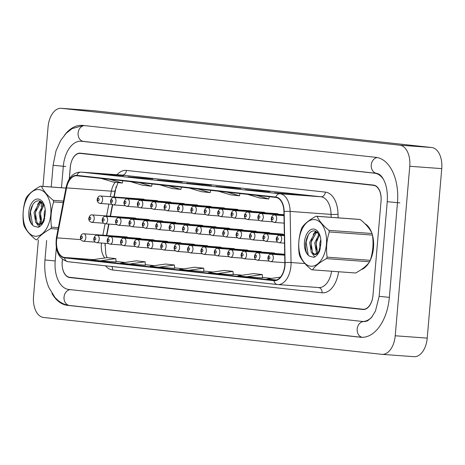 <?xml version="1.0" encoding="UTF-8"?>
<svg xmlns="http://www.w3.org/2000/svg" width="465" height="465" viewBox="0 0 465 465"><rect width="100%" height="100%" fill="white"/><g stroke="black" fill="none" stroke-linecap="round" stroke-linejoin="round"><path stroke-width="0.7" d="M238.231 209.901A3.732 2.209 -85.8 0 0 237.191 209.349A3.732 2.209 -85.8 0 0 236.075 209.744M265.015 212.819A3.732 2.209 -85.8 0 0 263.975 212.261A3.732 2.209 -85.8 0 0 262.865 212.662M278.407 214.278A3.732 2.209 -85.8 0 0 277.367 213.72A3.732 2.209 -85.8 0 0 276.257 214.121M251.623 211.36A3.732 2.209 -85.8 0 0 250.583 210.808A3.732 2.209 -85.8 0 0 249.473 211.203M224.839 208.442A3.732 2.209 -85.8 0 0 223.799 207.89A3.732 2.209 -85.8 0 0 222.683 208.285M211.447 206.983A3.732 2.209 -85.8 0 0 210.407 206.431A3.732 2.209 -85.8 0 0 209.291 206.826M198.055 205.524A3.732 2.209 -85.8 0 0 197.015 204.972A3.732 2.209 -85.8 0 0 195.899 205.367M184.663 204.065A3.732 2.209 -85.8 0 0 183.623 203.513A3.732 2.209 -85.8 0 0 182.507 203.908M171.271 202.606A3.732 2.209 -85.8 0 0 170.231 202.054A3.732 2.209 -85.8 0 0 169.115 202.449M157.879 201.147A3.732 2.209 -85.8 0 0 156.839 200.595A3.732 2.209 -85.8 0 0 155.723 200.99M144.487 199.688A3.732 2.209 -85.8 0 0 143.447 199.136A3.732 2.209 -85.8 0 0 142.331 199.531M229.855 228.797A3.732 2.209 -85.8 0 0 228.809 228.245A3.732 2.209 -85.8 0 0 227.699 228.641M243.247 230.256A3.732 2.209 -85.8 0 0 242.201 229.704A3.732 2.209 -85.8 0 0 241.091 230.099M270.031 233.174A3.732 2.209 -85.8 0 0 268.985 232.622A3.732 2.209 -85.8 0 0 267.875 233.017M283.423 234.633A3.732 2.209 -85.8 0 0 282.377 234.075A3.732 2.209 -85.8 0 0 281.267 234.476M256.639 231.715A3.732 2.209 -85.8 0 0 255.593 231.163A3.732 2.209 -85.8 0 0 254.483 231.558M216.463 227.339A3.732 2.209 -85.8 0 0 215.417 226.786A3.732 2.209 -85.8 0 0 214.307 227.182M203.071 225.88A3.732 2.209 -85.8 0 0 202.025 225.327A3.732 2.209 -85.8 0 0 200.915 225.723M189.679 224.421A3.732 2.209 -85.8 0 0 188.633 223.868A3.732 2.209 -85.8 0 0 187.523 224.264M176.287 222.962A3.732 2.209 -85.8 0 0 175.241 222.41A3.732 2.209 -85.8 0 0 174.131 222.805M162.895 221.503A3.732 2.209 -85.8 0 0 161.849 220.951A3.732 2.209 -85.8 0 0 160.739 221.346M149.503 220.044A3.732 2.209 -85.8 0 0 148.457 219.492A3.732 2.209 -85.8 0 0 147.347 219.887M136.111 218.585A3.732 2.209 -85.8 0 0 135.065 218.033A3.732 2.209 -85.8 0 0 133.955 218.428M221.474 247.694A3.732 2.209 -85.8 0 0 220.433 247.142A3.732 2.209 -85.8 0 0 219.323 247.537M234.866 249.153A3.732 2.209 -85.8 0 0 233.825 248.601A3.732 2.209 -85.8 0 0 232.715 248.996M261.65 252.071A3.732 2.209 -85.8 0 0 260.609 251.519A3.732 2.209 -85.8 0 0 259.499 251.914M275.042 253.53A3.732 2.209 -85.8 0 0 274.001 252.977A3.732 2.209 -85.8 0 0 272.891 253.373M248.258 250.612A3.732 2.209 -85.8 0 0 247.217 250.06A3.732 2.209 -85.8 0 0 246.107 250.455M208.082 246.235A3.732 2.209 -85.8 0 0 207.041 245.683A3.732 2.209 -85.8 0 0 205.931 246.078M194.69 244.776A3.732 2.209 -85.8 0 0 193.649 244.224A3.732 2.209 -85.8 0 0 192.539 244.619M181.298 243.317A3.732 2.209 -85.8 0 0 180.257 242.765A3.732 2.209 -85.8 0 0 179.147 243.16M167.906 241.858A3.732 2.209 -85.8 0 0 166.865 241.306A3.732 2.209 -85.8 0 0 165.749 241.701M154.514 240.399A3.732 2.209 -85.8 0 0 153.473 239.847A3.732 2.209 -85.8 0 0 152.357 240.242M141.122 238.94A3.732 2.209 -85.8 0 0 140.081 238.388A3.732 2.209 -85.8 0 0 138.965 238.783M127.73 237.481A3.732 2.209 -85.8 0 0 126.689 236.929A3.732 2.209 -85.8 0 0 125.573 237.324M105.142 244.061A19.902 11.782 -85.8 0 0 104.933 245.258A19.902 11.782 -85.8 0 1 105.142 244.061L105.282 243.323L105.142 244.061M116.186 186.593A19.902 11.782 -85.8 0 0 116.058 187.226L114.181 196.991L116.058 187.226A19.902 11.782 -85.8 0 1 116.186 186.593M112.699 204.728L110.484 216.231L112.699 204.728M108.979 224.084L106.793 235.47L108.979 224.084M373.494 247.868A23.878 14.136 -85.8 0 0 372.424 234.965A23.878 14.136 -85.8 0 1 373.494 247.868A23.878 14.136 -85.8 0 1 370.378 260.022A23.878 14.136 -85.8 0 0 373.494 247.868M371.779 232.924A23.878 14.136 -85.8 0 0 364.856 223.648A23.878 14.136 -85.8 0 1 371.779 232.924M284.76 265.457A15.92 9.422 94.2 0 1 274.222 280.308A15.92 9.422 94.2 0 1 274.025 280.29L64.589 257.482A15.92 9.422 94.2 0 1 56.957 237.865L66.559 187.883A15.92 9.422 94.2 0 1 76.713 175.764A15.92 9.422 94.2 0 1 76.911 175.782L275.809 197.445A15.92 9.422 94.2 0 1 283.917 211.558L284.853 262.684A15.92 9.422 94.2 0 1 284.76 265.457M284.993 265.48A16.316 9.66 -85.8 0 0 285.086 262.644L284.156 211.517A16.316 9.66 -85.8 0 0 275.844 197.05L76.946 175.386A16.316 9.66 -85.8 0 0 66.332 187.79L56.73 237.766A16.316 9.66 -85.8 0 0 64.554 257.877L273.99 280.691A16.316 9.66 -85.8 0 0 284.993 265.48M374.726 185.355L83.526 153.642A14.927 8.835 -85.8 0 0 83.34 153.624A14.927 8.835 -85.8 0 0 83.154 153.613M116.018 262.004L100.184 260.848L115.832 258.616L116.018 262.004M145.312 265.195L129.473 264.039L145.121 261.807L145.312 265.195M174.602 268.386L158.768 267.23L174.41 264.998L174.602 268.386M262.475 277.96L246.642 276.797L262.289 274.565L262.475 277.96M233.186 274.769L217.347 273.606L232.994 271.374L233.186 274.769M188.058 270.415L203.705 268.189L194.916 267.23L179.269 269.462L203.891 271.572M361.049 269.729A23.878 14.136 -85.8 0 0 368.995 262.632A23.878 14.136 -85.8 0 1 361.049 269.729M62.374 259.354L62.194 261.481A14.927 8.835 -85.8 0 0 69.704 277.309L362.909 309.242A14.927 8.835 -85.8 0 0 363.095 309.26A14.927 8.835 -85.8 0 0 372.976 295.333L381.044 201.165A14.927 8.835 -85.8 0 0 373.535 185.343L80.329 153.404A14.927 8.835 -85.8 0 0 80.143 153.392A14.927 8.835 -85.8 0 0 70.261 167.319L69.262 178.99M128.078 176.845L152.863 178.973L128.078 176.845A3.982 3.208 96.2 0 1 128.171 176.851L136.913 177.804M98.789 173.654L123.574 175.782L98.789 173.654A3.982 3.208 96.2 0 1 98.882 173.66L107.624 174.613M215.952 186.413L240.736 188.54L215.952 186.413A3.982 3.208 96.2 0 1 216.045 186.424L224.787 187.372M245.247 189.604L270.026 191.731L245.247 189.604A3.982 3.208 96.2 0 1 245.334 189.615L254.076 190.563M274.536 192.795L299.321 194.922L274.536 192.795A3.982 3.208 96.2 0 1 274.629 192.801L283.371 193.754M157.373 180.036L182.152 182.164L157.373 180.036A3.982 3.208 96.2 0 1 157.461 180.042L166.203 180.995M186.663 183.222L211.447 185.355L186.663 183.222A3.982 3.208 96.2 0 1 186.756 183.233L195.498 184.187M145.121 261.807L136.332 260.848L120.685 263.08L129.473 264.039M115.832 258.616L107.043 257.656L91.396 259.889L100.184 260.848M232.994 271.374L224.206 270.421L208.558 272.653L217.347 273.606M262.289 274.565L253.501 273.612L237.853 275.844L246.642 276.797M280.459 277.134L267.143 279.029L276.466 280.029M174.41 264.998L165.627 264.039L149.98 266.271L158.768 267.23M202.659 184.396L202.63 184.71M173.364 181.205L173.34 181.519M290.532 193.969L290.503 194.277M261.243 190.778L261.214 191.086M231.948 187.587L231.925 187.895M114.785 174.823L114.756 175.136M144.074 178.014L144.051 178.328M203.705 268.189L203.891 271.577M275.931 279.988L276.966 279.843M189.04 188L201.392 191.673L210.18 192.626L210.703 190.354M197.828 188.953L210.18 192.626M218.329 191.185L230.687 194.858L239.475 195.817L239.998 193.545M227.118 192.144L239.475 195.817M247.624 194.376L259.976 198.049L268.764 199.008L269.287 196.736M256.413 195.335L268.764 199.008M159.751 184.808L172.102 188.482L180.891 189.435L181.414 187.168M168.533 185.762L180.891 189.435M130.456 181.617L142.813 185.291L151.596 186.244L152.119 183.977M139.244 182.571L151.596 186.244M101.167 178.426L113.518 182.1L122.307 183.059L122.83 180.786M109.955 179.385L122.307 183.059M62.432 259.394L62.229 261.737A14.927 8.835 -85.8 0 0 69.744 277.564L362.892 309.492A14.927 8.835 -85.8 0 0 363.078 309.51A14.927 8.835 -85.8 0 0 372.953 295.583L381.068 200.921A14.927 8.835 -85.8 0 0 373.558 185.093L80.404 153.165A14.927 8.835 -85.8 0 0 80.224 153.148A14.927 8.835 -85.8 0 0 70.343 167.075L69.332 178.88M383.462 179.362A26.865 15.903 -85.8 0 0 374.575 173.201L81.427 141.267A26.865 15.903 -85.8 0 0 81.096 141.238A26.865 15.903 -85.8 0 0 63.316 166.313L61.479 187.744M56.323 247.833L55.201 260.97A26.865 15.903 -85.8 0 0 68.721 289.457L361.869 321.385A26.865 15.903 -85.8 0 0 362.2 321.42A26.865 15.903 -85.8 0 0 372.221 316.636M38.38 239.923L33.538 296.379A19.902 11.782 -85.8 0 0 43.553 317.479L381.812 354.324A19.902 11.782 -85.8 0 0 382.056 354.347A19.902 11.782 -85.8 0 0 395.227 335.776L409.758 166.278A19.902 11.782 -85.8 0 0 399.743 145.173L61.485 108.333A19.902 11.782 -85.8 0 0 61.241 108.31A19.902 11.782 -85.8 0 0 48.069 126.881L42.966 186.384M41.588 202.444L41.222 206.756M40.804 211.616L40.275 217.812M39.961 221.468L39.717 224.293M39.699 224.49L39.513 226.67M413.803 356.667A19.902 11.782 -85.8 0 0 414.048 356.69A19.902 11.782 -85.8 0 0 427.219 338.119L441.75 168.621A19.902 11.782 -85.8 0 0 431.735 147.521L93.477 110.676A19.902 11.782 -85.8 0 0 93.227 110.653A19.902 11.782 -85.8 0 0 92.983 110.641M71.773 277.535A14.927 8.835 -85.8 0 0 72.941 277.797L363.985 309.498M82.514 153.392A14.927 8.835 -85.8 0 0 81.805 153.514M51.958 293.462A42.786 25.331 -85.8 0 0 67.361 305.319L360.509 337.247A42.786 25.331 -85.8 0 0 361.038 337.294A42.786 25.331 -85.8 0 0 389.356 297.368L397.47 202.705A42.786 25.331 -85.8 0 0 375.935 157.339L82.787 125.41A42.786 25.331 -85.8 0 0 82.259 125.364A42.786 25.331 -85.8 0 0 64.757 134.815M314.648 219.614A23.384 13.845 -85.8 0 0 298.885 241.411A23.384 13.845 -85.8 0 0 310.655 266.201A23.384 13.845 -85.8 0 0 326.418 244.41A23.384 13.845 -85.8 0 0 314.648 219.614M360.23 219.497L317.078 216.335A26.865 15.903 -85.8 0 0 316.56 216.266A26.865 15.903 -85.8 0 0 316.229 216.231A26.865 15.903 -85.8 0 0 316.043 216.219C309.423 219.829 304.755 223.566 302.047 227.431A26.865 15.903 -85.8 0 0 301.396 228.89C298.739 237.138 298.019 245.549 299.233 254.123A26.865 15.903 -85.8 0 0 299.623 255.698C301.646 260.249 305.592 264.922 311.457 269.717A26.865 15.903 -85.8 0 0 311.974 269.787A26.865 15.903 -85.8 0 0 312.306 269.822A26.865 15.903 -85.8 0 0 312.492 269.834L355.644 272.996C362.229 269.415 366.891 265.678 369.64 261.783A26.865 15.903 -85.8 0 0 370.285 260.324C372.947 252.03 373.668 243.625 372.453 235.092A26.865 15.903 -85.8 0 0 372.064 233.517C370.07 229.007 366.129 224.333 360.23 219.497A26.865 15.903 -85.8 0 0 359.712 219.428A26.865 15.903 -85.8 0 0 359.381 219.393A26.865 15.903 -85.8 0 0 359.195 219.381M317.316 231.977L314.718 233.07L309.684 242.451L311.341 252.565L314.137 254.419L317.188 253.233L318.88 251.367M320.856 243.497A13.898 8.231 -85.8 0 0 319.368 233.942A13.898 8.231 -85.8 0 0 313.834 229.059A13.898 8.231 -85.8 0 0 304.639 240.562A13.898 8.231 -85.8 0 0 309.771 256.262L313.869 257.325C316.287 256.372 318.234 254.175 319.717 250.734L320.856 243.497L318.74 251.594L320.28 248.659M314.137 254.419L315.532 254.524L318.258 253.506M320.803 239.51L319.839 243.195L319.874 249.188M319.182 233.924L314.759 242.823L316.421 252.937L316.88 253.501M319.693 234.749L316.031 242.916L317.589 252.89M317.705 232.279L315.985 233.163L310.951 242.544L312.614 252.658L314.898 254.407M319.734 234.825L315.177 231.024C305.796 228.745 301.82 252.704 309.771 256.262M318.74 251.594L317.188 253.233M355.272 272.967A26.865 15.903 -85.8 0 0 355.458 272.984A26.865 15.903 -85.8 0 0 355.644 272.996M372.453 235.092L329.296 231.93A26.865 15.903 -85.8 0 0 328.912 230.355L372.064 233.517M369.64 261.783L326.488 258.621A26.865 15.903 -85.8 0 0 327.133 257.162L370.285 260.324M326.488 258.621C319.903 262.202 315.241 265.939 312.492 269.834M329.296 231.93C326.639 240.178 325.919 248.589 327.133 257.162M317.078 216.335C319.071 220.846 323.012 225.519 328.912 230.355M317.136 238.87L316.241 242.858L316.27 249.85M317.485 254.053L317.636 254.372M316.194 231.343L314.747 233.046M312.056 238.499L311.161 242.486L311.19 249.478M312.41 253.681L314.759 256.918M308.318 234.871L306.08 242.114L308.208 254.89M318.99 233.657L318.223 234.877M315.7 231.157L313.143 234.505M39.014 189.592A23.384 13.845 -85.8 0 0 23.25 211.389A23.384 13.845 -85.8 0 0 35.02 236.179A23.384 13.845 -85.8 0 0 50.784 214.388A23.384 13.845 -85.8 0 0 39.014 189.592M65.949 188.11L41.443 186.314A26.865 15.903 -85.8 0 0 40.926 186.244A26.865 15.903 -85.8 0 0 40.595 186.215A26.865 15.903 -85.8 0 0 40.409 186.203C33.788 189.813 29.121 193.545 26.412 197.41A26.865 15.903 -85.8 0 0 25.767 198.869C23.111 207.117 22.39 215.528 23.599 224.101A26.865 15.903 -85.8 0 0 23.988 225.676C26.017 230.227 29.958 234.901 35.822 239.696A26.865 15.903 -85.8 0 0 36.34 239.771A26.865 15.903 -85.8 0 0 36.671 239.801A26.865 15.903 -85.8 0 0 36.857 239.812L36.671 239.801M41.681 201.955L39.083 203.048L34.05 212.429L35.712 222.543L38.502 224.397L41.559 223.212L43.245 221.352M45.227 213.482A13.898 8.231 -85.8 0 0 43.733 203.92A13.898 8.231 -85.8 0 0 38.206 199.037A13.898 8.231 -85.8 0 0 29.004 210.54A13.898 8.231 -85.8 0 0 34.137 226.24L38.24 227.304C40.653 226.35 42.606 224.153 44.088 220.712L45.227 213.482L43.105 221.573L44.652 218.637M38.502 224.397L39.897 224.502L42.623 223.485M45.169 209.488L44.204 213.173L44.239 219.166M43.547 203.903L39.13 212.801L40.786 222.915L41.251 223.479M44.059 204.728L40.397 212.894L41.955 222.869M42.071 202.258L40.356 203.141L35.317 212.522L36.979 222.636L39.269 224.392M44.099 204.803L39.542 201.008C30.161 198.724 26.185 222.683 34.137 226.24M43.105 221.573L41.559 223.212M63.164 202.606L53.667 201.909A26.865 15.903 -85.8 0 0 53.277 200.334L63.455 201.083M58.067 229.129L50.854 228.6A26.865 15.903 -85.8 0 0 51.505 227.141L58.352 227.641M50.854 228.6C44.274 232.18 39.606 235.918 36.857 239.812M53.667 201.909C51.011 210.157 50.29 218.567 51.505 227.141M41.443 186.314C43.437 190.824 47.378 195.498 53.277 200.334M41.501 208.849L40.606 212.842L40.635 219.829M41.856 224.031L42.001 224.351M40.56 201.322L39.112 203.025M36.427 208.477L35.526 212.47L35.561 219.457M36.776 223.659L39.124 226.897M32.69 204.85L30.446 212.098L32.573 224.868M43.355 203.635L42.588 204.856M40.066 201.136L37.508 204.484M101.451 243.044A15.92 9.422 -85.8 0 0 101.364 243.881A15.92 9.422 -85.8 0 0 104.753 257.982M274.025 280.29L274.42 280.319M338.578 271.746A24.878 14.729 94.2 0 1 322.047 292.787L112.611 269.979A4.976 4.011 96.2 0 0 111.809 266.492M112.611 269.979A24.878 14.729 94.2 0 1 105.532 265.806M76.946 175.386A4.976 4.011 -83.8 0 1 81.09 172.102L279.988 193.766A19.902 11.782 94.2 0 1 290.125 211.401L291.055 262.527A19.902 11.782 94.2 0 1 290.939 265.992A19.902 11.782 94.2 0 1 277.768 284.563A19.902 11.782 94.2 0 1 277.524 284.539A4.976 4.011 -83.8 0 1 277.407 284.528A4.976 4.011 -83.8 0 1 273.99 280.691M285.086 262.644A4.976 0.616 179 0 1 291.055 262.527L304.889 263.545M284.156 211.517A4.976 0.616 179 0 1 290.125 211.401L331.068 214.4A19.902 11.782 -85.8 0 0 320.937 196.765L279.988 193.766A4.976 4.011 96.2 0 0 275.844 197.05M66.332 187.79A4.976 0.779 -169.1 0 1 66.071 187.459C68.338 177.491 73.261 172.364 80.846 172.079A19.902 11.782 94.2 0 1 81.09 172.102L122.039 175.102A19.902 11.782 -85.8 0 0 121.795 175.078A19.902 11.782 -85.8 0 0 121.545 175.067M56.73 237.766A4.976 0.779 -169.1 0 1 56.468 237.441L66.071 187.459A4.976 0.779 -169.1 0 1 66.693 187.215M64.554 257.877A4.976 4.011 96.2 0 0 67.977 261.719A4.976 4.011 96.2 0 0 68.088 261.725L277.297 284.516M116.977 174.724A24.878 14.729 94.2 0 1 126.463 170.434L325.361 192.097A24.878 14.729 94.2 0 1 338.026 214.15L338.096 217.835M373.535 185.343L374.964 185.448M80.329 153.404L83.526 153.642M318.473 287.539A19.902 11.782 -85.8 0 0 318.717 287.562A19.902 11.782 -85.8 0 0 331.621 271.235M331.121 217.324L331.068 214.4A4.976 0.616 -1 0 0 338.026 214.15M325.361 192.097A4.976 4.011 96.2 0 1 320.937 196.765L122.039 175.102A4.976 4.011 96.2 0 0 126.463 170.434M322.047 292.787A4.976 4.011 96.2 0 0 318.635 287.556M115.215 182.286A15.92 9.422 -85.8 0 0 111.344 191.167L110.281 196.707M66.559 187.883L111.344 191.167A8.957 1.401 10.9 0 0 115.076 190.737L113.879 196.968M56.957 237.865L80.898 239.615M108.862 204.083L106.584 215.946M105.073 223.799L102.887 235.185M64.589 257.482L93.453 259.598M125.015 262.463L115.988 261.481L125.004 262.463M154.31 265.655L145.283 264.672L154.293 265.655M174.573 267.863L183.582 268.846L174.573 267.857M203.862 271.054L212.877 272.037L203.862 271.048M233.157 274.245L242.166 275.228L233.157 274.24M262.446 277.436L271.461 278.419L262.446 277.431M284.714 255.192L271.391 254.216A3.732 2.209 94.2 0 1 273.315 258.18A3.732 2.209 94.2 0 1 270.845 261.661L284.853 262.684M269.851 257.872A1.244 0.738 -85.8 0 0 269.223 256.552A1.244 0.738 -85.8 0 0 268.386 257.709A1.244 0.738 -85.8 0 0 269.014 259.028A1.244 0.738 -85.8 0 0 269.851 257.872M281.691 239.277A3.732 2.209 94.2 0 1 279.221 242.765C277.076 242.172 276.094 240.835 276.286 238.748C276.913 236.214 278.076 235.069 279.767 235.319A3.732 2.209 94.2 0 1 281.691 239.277M276.762 238.812A1.244 0.738 -85.8 0 0 277.39 240.132A1.244 0.738 -85.8 0 0 278.227 238.975A1.244 0.738 -85.8 0 0 277.605 237.656A1.244 0.738 -85.8 0 0 276.762 238.812M276.681 218.922A3.732 2.209 94.2 0 1 274.211 222.404C272.06 221.817 271.083 220.48 271.269 218.393C271.897 215.859 273.06 214.714 274.757 214.964A3.732 2.209 94.2 0 1 276.681 218.922M271.752 218.457A1.244 0.738 -85.8 0 0 272.374 219.776A1.244 0.738 -85.8 0 0 273.217 218.62A1.244 0.738 -85.8 0 0 272.589 217.3A1.244 0.738 -85.8 0 0 271.752 218.457M284.708 254.715L257.999 252.757A3.732 2.209 94.2 0 1 259.923 256.721A3.732 2.209 94.2 0 1 257.453 260.202L269.276 261.068M256.459 256.413A1.244 0.738 -85.8 0 0 255.831 255.093A1.244 0.738 -85.8 0 0 254.994 256.256A1.244 0.738 -85.8 0 0 255.622 257.569A1.244 0.738 -85.8 0 0 256.459 256.413M284.696 254.239L244.607 251.298A3.732 2.209 94.2 0 1 246.531 255.262A3.732 2.209 94.2 0 1 244.061 258.743L255.884 259.61M243.067 254.954A1.244 0.738 -85.8 0 0 242.439 253.634A1.244 0.738 -85.8 0 0 241.602 254.797A1.244 0.738 -85.8 0 0 242.23 256.11A1.244 0.738 -85.8 0 0 243.067 254.954M274.001 252.977L231.215 249.839A3.732 2.209 94.2 0 1 233.139 253.803A3.732 2.209 94.2 0 1 230.669 257.285L242.492 258.151M229.675 253.495A1.244 0.738 -85.8 0 0 229.047 252.175A1.244 0.738 -85.8 0 0 228.21 253.338A1.244 0.738 -85.8 0 0 228.838 254.657A1.244 0.738 -85.8 0 0 229.675 253.495M260.609 251.519L217.823 248.38A3.732 2.209 94.2 0 1 219.747 252.344A3.732 2.209 94.2 0 1 217.277 255.826L229.1 256.692M216.283 252.036A1.244 0.738 -85.8 0 0 215.655 250.716A1.244 0.738 -85.8 0 0 214.818 251.879A1.244 0.738 -85.8 0 0 215.44 253.198A1.244 0.738 -85.8 0 0 216.283 252.036M268.299 237.824A3.732 2.209 94.2 0 1 265.829 241.306C263.684 240.713 262.702 239.376 262.894 237.29C263.521 234.755 264.684 233.61 266.375 233.86A3.732 2.209 94.2 0 1 268.299 237.824M263.37 237.353A1.244 0.738 -85.8 0 0 263.998 238.673A1.244 0.738 -85.8 0 0 264.835 237.516A1.244 0.738 -85.8 0 0 264.213 236.197A1.244 0.738 -85.8 0 0 263.37 237.353M254.907 236.365A3.732 2.209 94.2 0 1 252.437 239.847C250.292 239.254 249.31 237.917 249.502 235.831C250.129 233.296 251.292 232.151 252.983 232.401A3.732 2.209 94.2 0 1 254.907 236.365M249.978 235.894A1.244 0.738 -85.8 0 0 250.606 237.214A1.244 0.738 -85.8 0 0 251.443 236.057A1.244 0.738 -85.8 0 0 250.821 234.738A1.244 0.738 -85.8 0 0 249.978 235.894M241.515 234.906A3.732 2.209 94.2 0 1 239.045 238.388C236.9 237.801 235.918 236.458 236.11 234.372C236.737 231.837 237.9 230.692 239.591 230.942A3.732 2.209 94.2 0 1 241.515 234.906M236.586 234.441A1.244 0.738 -85.8 0 0 237.214 235.755A1.244 0.738 -85.8 0 0 238.051 234.598A1.244 0.738 -85.8 0 0 237.429 233.279A1.244 0.738 -85.8 0 0 236.586 234.441M263.289 217.463A3.732 2.209 94.2 0 1 260.819 220.951C258.668 220.358 257.691 219.021 257.877 216.934C258.505 214.4 259.668 213.255 261.365 213.505A3.732 2.209 94.2 0 1 263.289 217.463M258.36 216.998A1.244 0.738 -85.8 0 0 258.982 218.318A1.244 0.738 -85.8 0 0 259.825 217.161A1.244 0.738 -85.8 0 0 259.197 215.841A1.244 0.738 -85.8 0 0 258.36 216.998M249.897 216.01A3.732 2.209 94.2 0 1 247.427 219.492C245.276 218.899 244.299 217.562 244.485 215.475C245.113 212.941 246.276 211.796 247.973 212.046A3.732 2.209 94.2 0 1 249.897 216.01M244.968 215.539A1.244 0.738 -85.8 0 0 245.59 216.859A1.244 0.738 -85.8 0 0 246.433 215.702A1.244 0.738 -85.8 0 0 245.805 214.382A1.244 0.738 -85.8 0 0 244.968 215.539M236.505 214.551A3.732 2.209 94.2 0 1 234.035 218.033C231.884 217.44 230.907 216.103 231.093 214.016C231.721 211.482 232.884 210.337 234.581 210.587A3.732 2.209 94.2 0 1 236.505 214.551M231.576 214.086A1.244 0.738 -85.8 0 0 232.198 215.4A1.244 0.738 -85.8 0 0 233.041 214.243A1.244 0.738 -85.8 0 0 232.413 212.924A1.244 0.738 -85.8 0 0 231.576 214.086M223.113 213.092A3.732 2.209 94.2 0 1 220.643 216.574C218.492 215.987 217.515 214.644 217.701 212.557C218.329 210.023 219.492 208.878 221.189 209.128A3.732 2.209 94.2 0 1 223.113 213.092M218.184 212.627A1.244 0.738 -85.8 0 0 218.806 213.941A1.244 0.738 -85.8 0 0 219.649 212.784A1.244 0.738 -85.8 0 0 219.021 211.465A1.244 0.738 -85.8 0 0 218.184 212.627M228.123 233.447A3.732 2.209 94.2 0 1 225.653 236.929C223.508 236.342 222.526 234.999 222.718 232.913C223.345 230.378 224.508 229.239 226.199 229.483A3.732 2.209 94.2 0 1 228.123 233.447M223.194 232.982A1.244 0.738 -85.8 0 0 223.822 234.296A1.244 0.738 -85.8 0 0 224.659 233.139A1.244 0.738 -85.8 0 0 224.037 231.82A1.244 0.738 -85.8 0 0 223.194 232.982M69.762 305.493A7.957 6.411 -83.8 0 1 69.581 305.476A7.957 6.411 -83.8 0 1 64.042 297.094A7.957 6.411 -83.8 0 1 70.349 289.637M362.078 337.334L69.581 305.476C65.408 304.988 61.624 303.36 58.218 300.593L54.946 297.449L48.796 287.376C45.442 279.099 44.169 269.962 44.983 259.958L55.201 260.964M51.237 186.994L53.097 165.296L65.716 166.487M84.409 125.585A7.957 6.411 96.2 0 0 78.085 133.414A7.957 6.411 96.2 0 0 83.642 141.43A7.957 6.411 96.2 0 0 83.828 141.447M377.272 157.548A7.957 6.411 96.2 0 0 371.227 165.517A7.957 6.411 96.2 0 0 376.79 173.358C379.225 173.957 381.219 175.572 382.776 178.205C386.345 183.942 387.833 191.772 387.252 201.688L379.138 296.35L375.447 311.097L371.337 317.729L367.472 320.926L364.601 321.594M399.871 202.88L387.252 201.688M389.356 297.356L379.138 296.35M362.264 337.334A7.957 6.411 -83.8 0 1 357.19 329.022A7.957 6.411 -83.8 0 1 364.025 321.548M93.477 110.676L61.485 108.333M431.735 147.521L399.743 145.173M441.75 168.621L409.758 166.278M427.219 338.119L395.227 335.776M72.941 277.797L69.744 277.564M363.258 309.521L362.892 309.492M69.669 305.488L67.361 305.319M361.567 337.323L360.509 337.247M83.735 141.441L81.427 141.267M376.859 173.364L374.575 173.201M247.217 250.06L204.431 246.921A3.732 2.209 94.2 0 1 206.355 250.885A3.732 2.209 94.2 0 1 203.885 254.367L215.708 255.233M202.891 250.577A1.244 0.738 -85.8 0 0 202.263 249.257A1.244 0.738 -85.8 0 0 201.426 250.42A1.244 0.738 -85.8 0 0 202.048 251.739A1.244 0.738 -85.8 0 0 202.891 250.577M233.825 248.601L191.039 245.462A3.732 2.209 94.2 0 1 192.963 249.426A3.732 2.209 94.2 0 1 190.493 252.908L202.316 253.774M189.499 249.118A1.244 0.738 -85.8 0 0 188.871 247.799A1.244 0.738 -85.8 0 0 188.034 248.961A1.244 0.738 -85.8 0 0 188.656 250.28A1.244 0.738 -85.8 0 0 189.499 249.118M220.433 247.142L177.647 244.009A3.732 2.209 94.2 0 1 179.571 247.967A3.732 2.209 94.2 0 1 177.101 251.449L188.924 252.315M176.107 247.659A1.244 0.738 -85.8 0 0 175.479 246.34A1.244 0.738 -85.8 0 0 174.642 247.502A1.244 0.738 -85.8 0 0 175.264 248.822A1.244 0.738 -85.8 0 0 176.107 247.659M207.041 245.683L164.255 242.55A3.732 2.209 94.2 0 1 166.179 246.508A3.732 2.209 94.2 0 1 163.709 249.99L175.532 250.856M162.715 246.2A1.244 0.738 -85.8 0 0 162.087 244.881A1.244 0.738 -85.8 0 0 161.25 246.043A1.244 0.738 -85.8 0 0 161.872 247.363A1.244 0.738 -85.8 0 0 162.715 246.2M214.731 231.989A3.732 2.209 94.2 0 1 212.261 235.47C210.116 234.883 209.134 233.54 209.326 231.454C209.953 228.919 211.116 227.78 212.807 228.024A3.732 2.209 94.2 0 1 214.731 231.989M209.802 231.524A1.244 0.738 -85.8 0 0 210.43 232.843A1.244 0.738 -85.8 0 0 211.267 231.68A1.244 0.738 -85.8 0 0 210.645 230.361A1.244 0.738 -85.8 0 0 209.802 231.524M201.339 230.53A3.732 2.209 94.2 0 1 198.869 234.011C196.724 233.424 195.742 232.087 195.934 229.995C196.561 227.461 197.724 226.321 199.415 226.565A3.732 2.209 94.2 0 1 201.339 230.53M196.41 230.065A1.244 0.738 -85.8 0 0 197.038 231.384A1.244 0.738 -85.8 0 0 197.875 230.222A1.244 0.738 -85.8 0 0 197.253 228.902A1.244 0.738 -85.8 0 0 196.41 230.065M187.947 229.071A3.732 2.209 94.2 0 1 185.477 232.552C183.332 231.965 182.35 230.628 182.542 228.536C183.169 226.002 184.332 224.862 186.023 225.107A3.732 2.209 94.2 0 1 187.947 229.071M183.018 228.606A1.244 0.738 -85.8 0 0 183.646 229.925A1.244 0.738 -85.8 0 0 184.483 228.763A1.244 0.738 -85.8 0 0 183.855 227.443A1.244 0.738 -85.8 0 0 183.018 228.606M174.555 227.612A3.732 2.209 94.2 0 1 172.085 231.093C169.94 230.506 168.958 229.169 169.15 227.077C169.777 224.543 170.94 223.403 172.631 223.653A3.732 2.209 94.2 0 1 174.555 227.612M169.626 227.147A1.244 0.738 -85.8 0 0 170.254 228.466A1.244 0.738 -85.8 0 0 171.091 227.304A1.244 0.738 -85.8 0 0 170.463 225.984A1.244 0.738 -85.8 0 0 169.626 227.147M209.721 211.633A3.732 2.209 94.2 0 1 207.251 215.115C205.1 214.528 204.123 213.185 204.309 211.098C204.937 208.564 206.1 207.425 207.797 207.669A3.732 2.209 94.2 0 1 209.721 211.633M204.792 211.168A1.244 0.738 -85.8 0 0 205.414 212.488A1.244 0.738 -85.8 0 0 206.257 211.325A1.244 0.738 -85.8 0 0 205.629 210.006A1.244 0.738 -85.8 0 0 204.792 211.168M196.329 210.174A3.732 2.209 94.2 0 1 193.858 213.656C191.708 213.069 190.731 211.726 190.917 209.639C191.545 207.105 192.708 205.966 194.405 206.21A3.732 2.209 94.2 0 1 196.329 210.174M191.4 209.709A1.244 0.738 -85.8 0 0 192.022 211.029A1.244 0.738 -85.8 0 0 192.865 209.866A1.244 0.738 -85.8 0 0 192.237 208.547A1.244 0.738 -85.8 0 0 191.4 209.709M182.937 208.715A3.732 2.209 94.2 0 1 180.467 212.197C178.316 211.61 177.339 210.273 177.525 208.181C178.153 205.646 179.316 204.507 181.013 204.751A3.732 2.209 94.2 0 1 182.937 208.715M178.008 208.25A1.244 0.738 -85.8 0 0 178.63 209.57A1.244 0.738 -85.8 0 0 179.473 208.407A1.244 0.738 -85.8 0 0 178.845 207.088A1.244 0.738 -85.8 0 0 178.008 208.25M193.649 244.224L150.863 241.091A3.732 2.209 94.2 0 1 152.787 245.049A3.732 2.209 94.2 0 1 150.317 248.531L162.14 249.397M149.323 244.741A1.244 0.738 -85.8 0 0 148.695 243.428A1.244 0.738 -85.8 0 0 147.858 244.584A1.244 0.738 -85.8 0 0 148.48 245.904A1.244 0.738 -85.8 0 0 149.323 244.741M180.257 242.765L137.471 239.632A3.732 2.209 94.2 0 1 139.395 243.59A3.732 2.209 94.2 0 1 136.925 247.072L148.748 247.938M135.931 243.282A1.244 0.738 -85.8 0 0 135.303 241.969A1.244 0.738 -85.8 0 0 134.466 243.125A1.244 0.738 -85.8 0 0 135.088 244.445A1.244 0.738 -85.8 0 0 135.931 243.282M166.865 241.306L124.079 238.173A3.732 2.209 94.2 0 1 126.003 242.131A3.732 2.209 94.2 0 1 123.533 245.613L135.356 246.479M122.539 241.829A1.244 0.738 -85.8 0 0 121.911 240.51A1.244 0.738 -85.8 0 0 121.074 241.666A1.244 0.738 -85.8 0 0 121.696 242.986A1.244 0.738 -85.8 0 0 122.539 241.829M153.473 239.847L110.687 236.714A3.732 2.209 94.2 0 1 112.611 240.672A3.732 2.209 94.2 0 1 110.141 244.154L121.964 245.02M109.147 240.37A1.244 0.738 -85.8 0 0 108.519 239.051A1.244 0.738 -85.8 0 0 107.682 240.207A1.244 0.738 -85.8 0 0 108.304 241.527A1.244 0.738 -85.8 0 0 109.147 240.37M140.081 238.388L97.295 235.255A3.732 2.209 94.2 0 1 99.219 239.213A3.732 2.209 94.2 0 1 96.749 242.695L108.572 243.561M95.755 238.911A1.244 0.738 -85.8 0 0 95.127 237.592A1.244 0.738 -85.8 0 0 94.29 238.748A1.244 0.738 -85.8 0 0 94.912 240.068A1.244 0.738 -85.8 0 0 95.755 238.911M126.689 236.929L83.903 233.796A3.732 2.209 94.2 0 1 85.827 237.755A3.732 2.209 94.2 0 1 83.357 241.236L95.18 242.102M82.363 237.452A1.244 0.738 -85.8 0 0 81.735 236.133A1.244 0.738 -85.8 0 0 80.898 237.29A1.244 0.738 -85.8 0 0 81.52 238.609A1.244 0.738 -85.8 0 0 82.363 237.452M161.163 226.153A3.732 2.209 94.2 0 1 158.693 229.634C156.548 229.047 155.566 227.711 155.758 225.624C156.385 223.084 157.548 221.945 159.239 222.194A3.732 2.209 94.2 0 1 161.163 226.153M156.234 225.688A1.244 0.738 -85.8 0 0 156.862 227.007A1.244 0.738 -85.8 0 0 157.699 225.845A1.244 0.738 -85.8 0 0 157.071 224.525A1.244 0.738 -85.8 0 0 156.234 225.688M147.771 224.694A3.732 2.209 94.2 0 1 145.301 228.176C143.156 227.588 142.174 226.252 142.366 224.165C142.993 221.631 144.156 220.486 145.847 220.736A3.732 2.209 94.2 0 1 147.771 224.694M142.842 224.229A1.244 0.738 -85.8 0 0 143.47 225.548A1.244 0.738 -85.8 0 0 144.307 224.386A1.244 0.738 -85.8 0 0 143.679 223.066A1.244 0.738 -85.8 0 0 142.842 224.229M134.379 223.235A3.732 2.209 94.2 0 1 131.909 226.717C129.764 226.13 128.782 224.793 128.974 222.706C129.601 220.172 130.764 219.027 132.455 219.277A3.732 2.209 94.2 0 1 134.379 223.235M129.45 222.77A1.244 0.738 -85.8 0 0 130.078 224.089A1.244 0.738 -85.8 0 0 130.915 222.927A1.244 0.738 -85.8 0 0 130.287 221.613A1.244 0.738 -85.8 0 0 129.45 222.77M120.987 221.776A3.732 2.209 94.2 0 1 118.517 225.258C116.372 224.671 115.39 223.334 115.582 221.247C116.209 218.713 117.366 217.568 119.063 217.818A3.732 2.209 94.2 0 1 120.987 221.776M116.058 221.311A1.244 0.738 -85.8 0 0 116.686 222.63A1.244 0.738 -85.8 0 0 117.523 221.468A1.244 0.738 -85.8 0 0 116.895 220.154A1.244 0.738 -85.8 0 0 116.058 221.311M107.595 220.317A3.732 2.209 94.2 0 1 105.125 223.799C102.98 223.212 101.998 221.875 102.19 219.788C102.817 217.254 103.974 216.109 105.671 216.359A3.732 2.209 94.2 0 1 107.595 220.317M102.666 219.852A1.244 0.738 -85.8 0 0 103.294 221.171A1.244 0.738 -85.8 0 0 104.131 220.015A1.244 0.738 -85.8 0 0 103.503 218.695A1.244 0.738 -85.8 0 0 102.666 219.852M94.203 218.858A3.732 2.209 94.2 0 1 91.733 222.34C89.588 221.753 88.606 220.416 88.798 218.329C89.425 215.795 90.582 214.65 92.279 214.9A3.732 2.209 94.2 0 1 94.203 218.858M89.274 218.393A1.244 0.738 -85.8 0 0 89.902 219.713A1.244 0.738 -85.8 0 0 90.739 218.556A1.244 0.738 -85.8 0 0 90.111 217.236A1.244 0.738 -85.8 0 0 89.274 218.393M169.545 207.256A3.732 2.209 94.2 0 1 167.075 210.738C164.924 210.151 163.947 208.814 164.133 206.722C164.761 204.187 165.924 203.048 167.621 203.292A3.732 2.209 94.2 0 1 169.545 207.256M164.616 206.791A1.244 0.738 -85.8 0 0 165.238 208.111A1.244 0.738 -85.8 0 0 166.081 206.948A1.244 0.738 -85.8 0 0 165.453 205.629A1.244 0.738 -85.8 0 0 164.616 206.791M156.153 205.797A3.732 2.209 94.2 0 1 153.683 209.279C151.532 208.692 150.555 207.355 150.741 205.263C151.369 202.728 152.532 201.589 154.229 201.839A3.732 2.209 94.2 0 1 156.153 205.797M151.224 205.332A1.244 0.738 -85.8 0 0 151.846 206.652A1.244 0.738 -85.8 0 0 152.689 205.489A1.244 0.738 -85.8 0 0 152.061 204.17A1.244 0.738 -85.8 0 0 151.224 205.332M142.761 204.338A3.732 2.209 94.2 0 1 140.291 207.82C138.14 207.233 137.163 205.896 137.349 203.81C137.977 201.269 139.14 200.13 140.837 200.38A3.732 2.209 94.2 0 1 142.761 204.338M137.832 203.873A1.244 0.738 -85.8 0 0 138.454 205.193A1.244 0.738 -85.8 0 0 139.297 204.03A1.244 0.738 -85.8 0 0 138.669 202.711A1.244 0.738 -85.8 0 0 137.832 203.873M129.369 202.88A3.732 2.209 94.2 0 1 126.899 206.361C124.748 205.774 123.771 204.437 123.957 202.351C124.585 199.816 125.748 198.671 127.445 198.921A3.732 2.209 94.2 0 1 129.369 202.88M124.44 202.415A1.244 0.738 -85.8 0 0 125.062 203.734A1.244 0.738 -85.8 0 0 125.905 202.571A1.244 0.738 -85.8 0 0 125.277 201.258A1.244 0.738 -85.8 0 0 124.44 202.415M115.977 201.421A3.732 2.209 94.2 0 1 113.507 204.902C111.356 204.315 110.379 202.978 110.565 200.892C111.193 198.357 112.356 197.212 114.053 197.462A3.732 2.209 94.2 0 1 115.977 201.421M111.048 200.956A1.244 0.738 -85.8 0 0 111.67 202.275A1.244 0.738 -85.8 0 0 112.513 201.113A1.244 0.738 -85.8 0 0 111.885 199.799A1.244 0.738 -85.8 0 0 111.048 200.956M102.585 199.962A3.732 2.209 94.2 0 1 100.115 203.443C97.964 202.856 96.987 201.519 97.173 199.433C97.801 196.898 98.964 195.753 100.655 196.003A3.732 2.209 94.2 0 1 102.585 199.962M97.656 199.497A1.244 0.738 -85.8 0 0 98.278 200.816A1.244 0.738 -85.8 0 0 99.121 199.659A1.244 0.738 -85.8 0 0 98.493 198.34A1.244 0.738 -85.8 0 0 97.656 199.497M107.066 257.662L105.84 254.355L105.09 243.305M56.468 237.441C54.783 250.833 58.613 258.924 67.977 261.719L277.407 284.528L318.717 287.562M363.095 309.26L364.694 309.376M80.143 153.392L83.34 153.624M80.846 172.079L121.795 175.078M118.034 182.594L115.076 190.737M112.414 204.606L110.188 216.208M108.676 224.06L106.491 235.453M271.391 254.216C269.694 253.966 268.532 255.111 267.904 257.645C267.683 259.761 268.665 261.098 270.845 261.661M284.493 243.149L279.221 242.765M284.359 235.656L279.767 235.319M284.127 223.13L274.211 222.404M283.993 215.638L274.757 214.964M257.999 252.757C256.302 252.507 255.14 253.652 254.512 256.186C254.291 258.302 255.273 259.639 257.453 260.202M244.607 251.298C242.91 251.054 241.748 252.193 241.12 254.727C240.899 256.843 241.881 258.18 244.061 258.743M231.215 249.839C229.518 249.595 228.356 250.734 227.728 253.268C227.507 255.384 228.489 256.721 230.669 257.285M217.823 248.38C216.126 248.136 214.964 249.275 214.336 251.809C214.115 253.925 215.097 255.262 217.277 255.826M277.657 242.172L265.829 241.306M284.348 235.18L266.375 233.86M264.265 240.713L252.437 239.847M284.342 234.697L252.983 232.401M250.873 239.254L239.045 238.388M282.377 234.075L239.591 230.942M272.641 221.817L260.819 220.951M283.981 215.161L261.365 213.505M259.249 220.358L247.427 219.492M283.976 214.685L247.973 212.046M245.857 218.899L234.035 218.033M277.367 213.72L234.581 210.587M232.465 217.44L220.643 216.574M263.975 212.261L221.189 209.128M237.481 237.795L225.653 236.929M268.985 232.622L226.199 229.483M44.983 259.958L46.645 240.527M83.491 141.418L376.79 173.358M83.479 125.486L72.145 128.584L66.059 133.397L60.694 140.459L56.003 150.858L53.097 165.296M93.227 110.653L61.241 108.31M414.048 356.69L382.056 354.347M83.578 141.424L81.096 141.238M355.458 272.984L312.306 269.822M359.381 219.393L316.229 216.231M65.954 188.069L40.595 186.215M204.431 246.921C202.734 246.677 201.572 247.816 200.944 250.35C200.723 252.466 201.705 253.803 203.885 254.367M191.039 245.462C189.342 245.218 188.18 246.357 187.552 248.891C187.331 251.007 188.313 252.35 190.493 252.908M177.647 244.009C175.95 243.759 174.788 244.898 174.16 247.432C173.939 249.548 174.921 250.891 177.101 251.449M164.255 242.55C162.558 242.3 161.396 243.439 160.768 245.979C160.547 248.089 161.529 249.432 163.709 249.99M224.089 236.336L212.261 235.47M255.593 231.163L212.807 228.024M210.697 234.877L198.869 234.011M242.201 229.704L199.415 226.565M197.305 233.418L185.477 232.552M228.809 228.245L186.023 225.107M183.913 231.959L172.085 231.093M215.417 226.786L172.631 223.653M219.073 215.981L207.251 215.115M250.583 210.808L207.797 207.669M205.681 214.522L193.858 213.656M237.191 209.349L194.405 206.21M192.289 213.063L180.467 212.197M223.799 207.89L181.013 204.751M150.863 241.091C149.166 240.841 148.004 241.986 147.376 244.52C147.155 246.636 148.137 247.973 150.317 248.531M137.471 239.632C135.774 239.382 134.612 240.527 133.984 243.061C133.763 245.177 134.745 246.514 136.925 247.072M124.079 238.173C122.382 237.923 121.22 239.068 120.592 241.602C120.371 243.718 121.353 245.055 123.533 245.613M110.687 236.714C108.99 236.464 107.828 237.609 107.2 240.143C106.979 242.259 107.961 243.596 110.141 244.154M97.295 235.255C95.598 235.005 94.436 236.15 93.808 238.685C93.587 240.8 94.569 242.137 96.749 242.695M83.903 233.796C82.206 233.546 81.044 234.691 80.416 237.226C80.195 239.341 81.177 240.678 83.357 241.236M170.521 230.501L158.693 229.634M202.025 225.327L159.239 222.194M157.129 229.042L145.301 228.176M188.633 223.868L145.847 220.736M143.737 227.583L131.909 226.717M175.241 222.41L132.455 219.277M130.345 226.124L118.517 225.258M161.849 220.951L119.063 217.818M116.953 224.665L105.125 223.799M148.457 219.492L105.671 216.359M103.556 223.206L91.733 222.34M135.065 218.033L92.279 214.9M178.897 211.604L167.075 210.738M210.407 206.431L167.621 203.292M165.505 210.145L153.683 209.279M197.015 204.972L154.229 201.839M152.113 208.686L140.291 207.82M183.623 203.513L140.837 200.38M138.721 207.227L126.899 206.361M170.231 202.054L127.445 198.921M125.329 205.768L113.507 204.902M156.839 200.595L114.053 197.462M111.937 204.309L100.115 203.443M143.447 199.136L100.655 196.003"/></g></svg>
